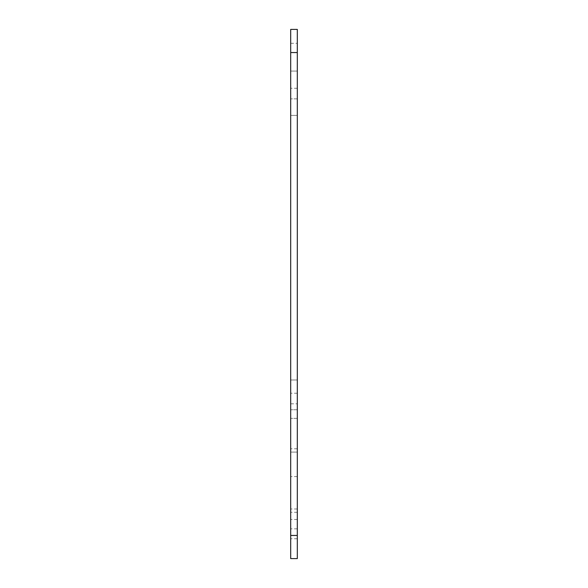 <?xml version="1.0" encoding="UTF-8"?>
<svg xmlns="http://www.w3.org/2000/svg" width="588" height="588" viewBox="0 0 588 588"><rect width="100%" height="100%" fill="white"/><g stroke="black" fill="none" stroke-linecap="round" stroke-linejoin="round"><path stroke-width="0.44" stroke-dasharray="2.94 2.21" d="M297.308 525.525L297.308 538.755L297.308 525.525M290.692 525.525L290.692 538.755L290.692 525.525M297.308 426.3L297.308 448.791L297.308 426.3M290.692 426.3L290.692 448.791L290.692 426.3M297.308 65.782L297.308 43.291L297.308 65.782M290.692 65.782L290.692 43.291L290.692 65.782M290.692 29.4L290.692 409.762L290.692 29.4L297.308 29.4L297.308 558.6L290.692 558.6L290.692 29.4L297.308 29.4L297.308 98.858L290.692 98.858L297.308 98.858L297.308 115.395L297.308 98.858L290.692 98.858L297.308 98.858L297.308 29.4L290.692 29.4M290.692 558.6L290.692 476.574L290.692 558.6L290.692 476.574L290.692 558.6L297.308 558.6L297.308 476.574L297.308 558.6L297.308 476.574L297.308 558.6L290.692 558.6M290.692 452.099L290.692 508.988L290.692 418.362L290.692 452.099L297.308 452.099L297.308 508.988L297.308 452.099L290.692 452.099M297.308 508.988L290.692 508.988L297.308 508.988M297.308 418.362L297.308 452.099L297.308 418.362L290.692 418.362L297.308 418.362M297.308 115.395L290.692 115.395L297.308 115.395L297.308 71.075L297.308 115.395L290.692 115.395L297.308 115.395M297.308 71.075L290.692 71.075L297.308 71.075L297.308 409.762L297.308 71.075L290.692 71.075L297.308 71.075M297.308 409.762L290.692 409.762L297.308 409.762L297.308 379.995L297.308 409.762L290.692 409.762L297.308 409.762M297.308 379.995L290.692 379.995L297.308 379.995L297.308 393.225L297.308 379.995L290.692 379.995L297.308 379.995M297.308 393.225L290.692 393.225L297.308 393.225M297.308 476.574L290.692 476.574L297.308 476.574M297.308 519.476L290.692 519.476L297.308 519.476M297.308 528.832L290.692 528.832L297.308 528.832M297.308 52.553L290.692 52.553M290.692 535.447L297.308 535.447M297.308 538.755L290.692 538.755L297.308 538.755M297.308 512.295L290.692 512.295L297.308 512.295M297.308 448.791L290.692 448.791L297.308 448.791M297.308 88.273L290.692 88.273L297.308 88.273M290.692 403.809L297.308 403.809L290.692 403.809M290.692 43.291L297.308 43.291L290.692 43.291"/><path stroke-width="0.88" d="M297.308 558.6L297.308 29.4L290.692 29.4L290.692 558.6L297.308 558.6M297.308 535.447L290.692 535.447M290.692 52.553L297.308 52.553"/></g></svg>
